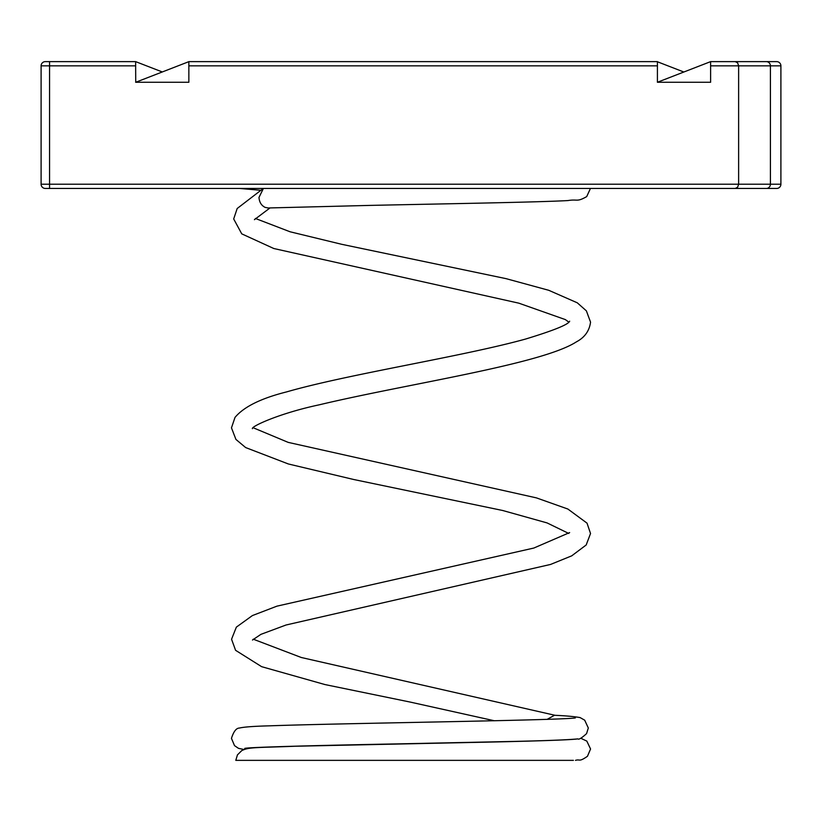 <?xml version="1.0" encoding="UTF-8"?>
<svg xmlns="http://www.w3.org/2000/svg" width="822" height="822" viewBox="0 0 822 822"><rect width="100%" height="100%" fill="white"/><g stroke="black" fill="none" stroke-linecap="round" stroke-linejoin="round"><path stroke-width="1.23" d="M162.294 71.956L135.64 61.629L135.64 65.852L49.556 65.852L49.556 188.454L45.323 188.454A4.223 4.223 0 0 1 41.1 184.22L738.629 184.22L737.632 187.21L735.248 188.454L776.677 188.454A4.223 4.223 0 0 0 780.9 184.22A4.223 4.223 0 0 1 776.677 188.454M188.906 61.64L135.733 82.262L135.64 65.852M188.855 65.852L188.855 61.629L657.415 61.629L657.415 65.852L188.855 65.852L188.855 82.262L135.64 82.262M657.415 61.763L683.842 72.007M772.444 61.629L710.619 61.629L657.415 82.262L657.415 65.852M45.323 61.629L49.556 61.629L45.323 61.629A4.223 4.223 0 0 0 41.1 65.852L41.1 184.22A4.223 4.223 0 0 0 45.323 188.454L735.248 188.454M86.752 188.454L239.623 188.454L260.276 190.231M263.4 188.454L258.992 197.414C259.31 202.181 261.355 205.5 265.116 207.38L268.106 207.976L369.695 205.408C448.309 203.722 538.061 202.233 567.93 200.568C577.907 198.893 576.479 202.407 586.713 196.592L590.443 188.454L766.289 188.454A4.223 4.12 90 0 0 770.419 184.22L780.9 184.22L780.9 65.852L770.419 65.852L770.419 184.22L738.629 184.22L738.629 65.852L770.419 65.852A4.223 4.12 90 0 0 766.289 61.629L710.619 61.629L710.619 82.262L657.415 82.262M135.64 61.629L49.556 61.629L49.556 65.852L41.1 65.852M780.9 65.852A4.223 4.223 0 0 0 776.677 61.629A4.223 4.223 0 0 1 780.9 65.852A4.223 4.223 0 0 0 776.677 61.629L766.289 61.629M735.248 61.629L737.632 62.862L738.629 65.852L710.619 65.852M244.72 748.41C246.867 747.301 313.768 745.472 396.009 743.92L510.4 741.495C545.89 740.725 568.362 739.851 577.815 738.886C578.76 739.851 581.678 738.084 586.579 733.604L588.316 728.004L584.689 720.175L580.127 717.596C574.229 716.527 565.67 715.757 554.47 715.284L547.185 719.342M256.402 760.36L573.417 760.36L235.791 760.36L237.486 754.802M244.072 749.53L238.452 748.328L234.517 745.626L231.455 738.372C233.612 731.508 236.274 728.066 239.428 728.056C243.723 726.977 253.926 726.227 270.027 725.816C340.74 723.247 559.874 720.36 575.359 717.925L575.256 717.935M575.472 760.371C580.209 758.881 578.606 762.456 587.473 756.271L590.556 748.996L586.826 741.105L580.712 738.218M237.404 754.935L241.668 750.681C248.665 747.034 255.467 747.794 295.098 746.242L496.858 741.927C544.483 740.807 571.3 739.81 577.321 738.947M555.138 715.325L301.294 657.497L253.258 639.187M252.488 640.03L260.903 634.358L286.087 624.987L550.576 564.437L571.711 555.847L586.178 544.986L590.535 533.519L587.031 523.152L567.868 509.034L536.437 497.885L288.193 442.38L253.227 427.769M494.279 720.74L410.075 702.05L324.957 684.562L261.622 666.673L235.575 650.305L231.557 639.228L236.356 627.135L252.405 615.565L276.942 606.153L533.807 548.058L569.646 532.574M263.297 188.454L237.168 208.521L233.684 218.95L241.75 233.859L273.798 248.521L518.816 303.164L565.341 319.594L568.783 322.08M569.656 321.186C568.444 324.515 553.73 330.475 525.525 339.065C462.211 356.614 347.768 374.216 286.58 391.909C261.047 398.321 243.857 406.818 235.02 417.401L231.465 427.83L235.924 439.421L245.655 447.569L288.347 463.968L353.666 479.493L502.766 510.513L547.041 522.905L568.773 533.457M255.375 218.457L290.094 231.783L341.685 244.298L506.044 278.648L548.736 290.289L577.28 302.804L586.374 310.85L590.545 322.132C589.384 330.937 584.648 337.513 576.356 341.88C541.636 364.382 407.373 383.771 319.224 404.825C279.727 413.189 251.08 426.433 252.395 428.673M270.017 207.925L254.419 219.669"/></g></svg>
